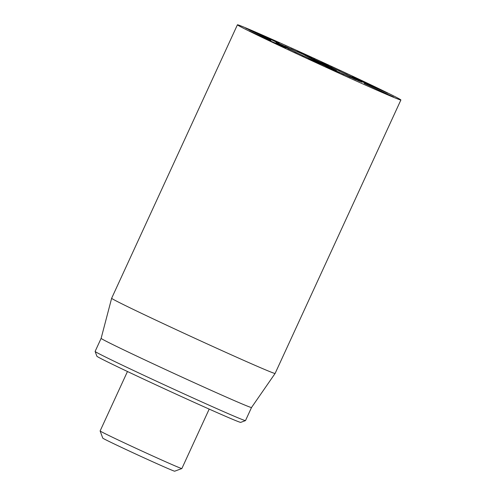<?xml version="1.0" encoding="UTF-8"?>
<svg xmlns="http://www.w3.org/2000/svg" width="496" height="496" viewBox="0 0 496 496"><rect width="100%" height="100%" fill="white"/><g stroke="black" fill="none" stroke-linecap="round" stroke-linejoin="round"><path stroke-width="0.74" d="M350.43 77.401L346.902 75.708L350.43 77.401M355.768 79.713L351.658 77.767L355.768 79.713M359.612 81.313L355.08 79.193L359.612 81.313M361.789 82.131L357.027 79.93L361.789 82.131M362.223 82.144L357.362 79.899L362.223 82.144M360.883 81.35L355.985 79.106L360.883 81.35M357.833 79.775L353.102 77.624L357.833 79.775M353.195 77.488L348.824 75.522L353.195 77.488M347.163 74.58L343.325 72.881L347.163 74.58M339.977 71.17L336.84 69.806L339.977 71.17M331.942 67.4L329.623 66.427L331.942 67.4M323.38 63.426L321.978 62.887L323.38 63.426M314.644 59.415L313.664 58.962L314.607 59.495M306.094 55.521L307.601 56.308L306.069 55.571M298.077 51.906L300.477 53.097L298.059 51.944M290.929 48.726L294.116 50.27L290.916 48.751M284.933 46.103L288.784 47.932L284.927 46.128M280.345 44.15L284.698 46.196L280.339 44.175M277.351 42.947L282.026 45.124L277.345 42.966M276.074 42.544L280.879 44.758L276.067 42.563M281.3 45.111L276.557 42.954L281.288 45.13M283.272 46.184L278.795 44.156L283.272 46.184M286.725 47.914L282.689 46.116L286.725 47.914M291.499 50.239L288.077 48.738L291.499 50.239M297.414 53.066L294.742 51.919L297.402 53.097M304.222 56.271L302.405 55.533L304.197 56.321M311.637 59.731L312.61 60.183L311.6 59.818M319.455 63.445L320.441 63.897L319.455 63.445M328.141 67.419L327.081 66.83L328.141 67.419M336.455 71.182L334.478 70.178L336.455 71.182M344.063 74.586L341.242 73.21L344.063 74.586M248.825 29.605L271.126 39.996L248.701 29.642M270.413 39.562L245.656 28.123L270.394 39.612M279.329 43.388L255.744 32.321L279.273 43.512M258.515 33.635L258.125 33.573M255.105 32.073L255.707 32.395M311.655 57.896L297.222 50.797L311.761 57.933M309.411 56.625L308.853 56.408M328.699 65.298L322.177 62.787L321.241 62.316L322.977 62.577L328.228 65.112M364.058 83.34L393.514 96.956L364.188 83.421M361.361 81.35L387.748 93.211L361.286 81.313M366.116 83.13L355.682 78.455L366.091 83.185M353.288 77.407C351.633 76.607 351.856 76.657 353.958 77.562L374.883 86.899C376.538 87.699 376.315 87.643 374.213 86.744L352.191 76.843M374.883 86.899L375.98 87.463M270.773 40.529L249.748 31.18L270.742 40.591M249.748 31.18L249.364 30.969M277.859 44.082L284.754 47.25C286.335 48.013 286.149 47.982 284.202 47.145L265.819 39.029L277.841 44.125M276.768 43.629L277.233 43.846M282.329 46.184L282.001 46.184M260.772 36.592L261.249 36.822M268.224 40.114L267.735 39.903M284.202 47.145C286.149 47.982 286.335 48.013 284.754 47.25L284.704 47.356M309.758 59.16L319.529 63.742L312.592 60.996L308.345 58.912L317.316 62.719L309.74 59.191M329.772 68.566L337.137 72.106L330.02 68.429L328.092 67.611L329.704 68.715M325.878 66.588L339.351 73.129L325.872 66.569M268.789 37.876A89.962 1.569 -155.3 0 1 355.254 77.438A89.962 1.569 -155.3 0 1 400.886 99.987A89.962 1.569 -155.3 0 1 318.5 63.817A89.962 1.569 -155.3 0 1 237.423 24.8A89.962 1.569 -155.3 0 1 268.789 37.876M342.321 73.668A41.385 0.719 -155.3 0 1 302.548 55.471A41.385 0.719 -155.3 0 1 281.554 45.099A41.385 0.719 -155.3 0 1 319.455 61.74A41.385 0.719 -155.3 0 1 356.748 79.689A41.385 0.719 -155.3 0 1 342.321 73.668M95.114 351.447L96.881 356.221A79.168 1.383 24.7 0 0 168.225 390.532A79.168 1.383 24.7 0 0 240.709 422.375L245.483 420.608A82.764 1.445 -155.3 0 1 216.647 408.561A82.764 1.445 -155.3 0 1 137.69 372.44A82.764 1.445 -155.3 0 1 95.114 351.447A82.764 1.445 -155.3 0 1 95.114 351.422L101.128 338.346L111.643 298.263A89.962 1.569 24.7 0 0 157.387 320.862A89.962 1.569 24.7 0 0 243.741 360.375A89.962 1.569 24.7 0 0 275.106 373.451A89.962 1.569 24.7 0 0 275.106 373.445L400.886 99.987M101.128 338.346A82.764 1.445 -155.3 0 0 143.214 359.135A82.764 1.445 -155.3 0 0 222.661 395.486A82.764 1.445 -155.3 0 0 251.515 407.52A82.764 1.445 -155.3 0 1 251.515 407.52L245.501 420.589A82.764 1.445 -155.3 0 1 245.483 420.608M319.343 62.806L304.513 55.087L310.775 57.883L336.486 70.63L319.325 62.998M328.594 66.985L328.383 67.295M354.609 78.43A41.385 0.719 -155.3 0 1 356.748 79.689A41.385 0.719 -155.3 0 1 318.854 63.048A41.385 0.719 -155.3 0 1 281.554 45.099A41.385 0.719 -155.3 0 1 312.957 58.757A41.385 0.719 -155.3 0 1 354.609 78.43M209.194 409.101L181.858 468.546A44.981 0.787 -155.3 0 1 181.846 468.553A44.981 0.787 -155.3 0 1 166.172 462.005A44.981 0.787 -155.3 0 1 123.262 442.376A44.981 0.787 -155.3 0 1 100.124 430.968A44.981 0.787 -155.3 0 1 100.124 430.95L127.466 371.51M100.124 430.968L102.771 438.123A39.587 0.688 24.7 0 0 138.446 455.278A39.587 0.688 24.7 0 0 174.685 471.2L181.846 468.553M322.977 62.577L322.753 63.048M313.906 59.353L313.553 59.793M310.775 57.883L310.639 58.28M251.515 407.52L275.106 373.451M111.643 298.263L237.423 24.8"/></g></svg>
